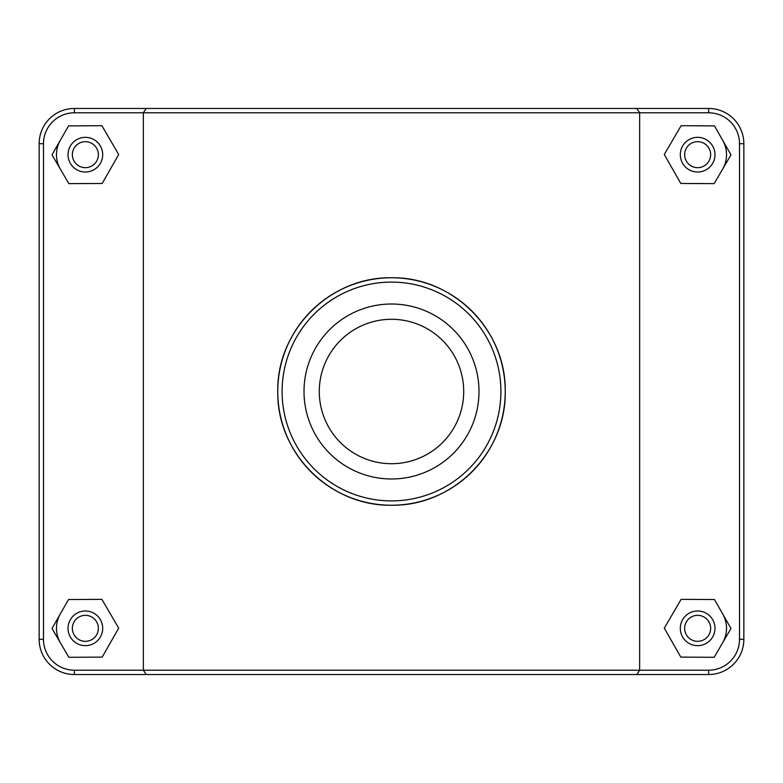 <?xml version="1.0" encoding="UTF-8"?>
<svg xmlns="http://www.w3.org/2000/svg" width="783" height="783" viewBox="0 0 783 783"><rect width="100%" height="100%" fill="white"/><g stroke="black" fill="none" stroke-linecap="round" stroke-linejoin="round"><path stroke-width="1.17" d="M146.196 108.465L143.348 112.801L708.615 112.801A30.899 30.899 0 0 1 739.514 143.7L739.514 639.3A30.899 30.899 0 0 1 708.615 670.199L74.385 670.199A30.899 30.899 0 0 1 43.486 639.3L43.486 143.7A30.899 30.899 0 0 1 74.385 112.801L143.348 112.801L143.348 670.199L146.196 674.535L708.615 674.535A35.235 35.235 0 0 0 743.85 639.3L743.85 143.7A35.235 35.235 0 0 0 708.615 108.465L74.385 108.465A35.235 35.235 0 0 0 39.15 143.7L39.15 639.3A35.235 35.235 0 0 0 74.385 674.535L146.196 674.535M636.804 674.535L639.652 670.199L639.652 112.801L636.804 108.465M277.769 391.5C276.683 452.819 330.054 506.288 391.5 505.231C452.946 506.288 506.317 452.819 505.231 391.5C506.317 330.181 452.946 276.712 391.5 277.769C330.054 276.712 276.683 330.181 277.769 391.5A113.731 113.731 0 0 0 448.365 489.992A113.731 113.731 0 0 0 448.365 293.008A113.731 113.731 0 0 0 277.769 391.5M722.729 614.019A28.883 28.883 0 0 1 722.572 642.902M680.31 628.328A17.324 17.324 0 0 1 706.305 613.314A17.324 17.324 0 0 1 706.305 643.332A17.324 17.324 0 0 1 680.31 628.328M684.645 628.328A12.998 12.998 0 0 0 704.142 639.584A12.998 12.998 0 0 0 704.142 617.073A12.998 12.998 0 0 0 684.645 628.328M680.809 657.113L664.287 628.142L681.122 599.357L714.468 599.533L730.989 628.504L714.165 657.299L680.809 657.113M60.428 642.902A28.883 28.883 0 0 1 60.271 614.019M102.69 628.328A17.324 17.324 0 0 0 76.695 613.314A17.324 17.324 0 0 0 76.695 643.332A17.324 17.324 0 0 0 102.69 628.328M98.355 628.328A12.998 12.998 0 0 1 78.858 639.584A12.998 12.998 0 0 1 78.858 617.073A12.998 12.998 0 0 1 98.355 628.328M102.191 657.113L118.713 628.142L101.878 599.357L68.532 599.533L52.011 628.504L68.835 657.299L102.191 657.113M722.729 140.372A28.883 28.883 0 0 1 722.572 169.245M680.31 154.672A17.324 17.324 0 0 1 706.305 139.668A17.324 17.324 0 0 1 706.305 169.686A17.324 17.324 0 0 1 680.31 154.672M684.645 154.672A12.998 12.998 0 0 0 704.142 165.927A12.998 12.998 0 0 0 704.142 143.416A12.998 12.998 0 0 0 684.645 154.672M680.809 183.467L664.287 154.496L681.122 125.701L714.468 125.887L730.989 154.858L714.165 183.643L680.809 183.467M102.69 154.672A17.324 17.324 0 0 0 76.695 139.668A17.324 17.324 0 0 0 76.695 169.686A17.324 17.324 0 0 0 102.69 154.672M98.355 154.672A12.998 12.998 0 0 1 78.858 165.927A12.998 12.998 0 0 1 78.858 143.416A12.998 12.998 0 0 1 98.355 154.672M102.191 183.467L118.713 154.496L101.878 125.701L68.532 125.887L52.011 154.858L68.835 183.643L102.191 183.467M60.428 169.245A28.883 28.883 0 0 1 60.271 140.372M463.702 391.5A72.202 72.202 0 0 1 355.394 454.032A72.202 72.202 0 0 1 355.394 328.968A72.202 72.202 0 0 1 463.702 391.5M443.57 321.196A87.481 87.481 0 0 1 373.051 477.013A87.481 87.481 0 0 1 311.8 355.423A87.481 87.481 0 0 1 443.57 321.196M282.105 391.5A109.395 109.395 0 0 1 446.202 296.757A109.395 109.395 0 0 1 446.202 486.243A109.395 109.395 0 0 1 282.105 391.5M74.385 670.199L74.385 674.535M708.615 112.801L708.615 108.465M739.514 143.7L743.85 143.7M739.514 639.3L743.85 639.3M708.615 670.199L708.615 674.535M43.486 639.3L39.15 639.3M43.486 143.7L39.15 143.7M74.385 112.801L74.385 108.465"/></g></svg>
